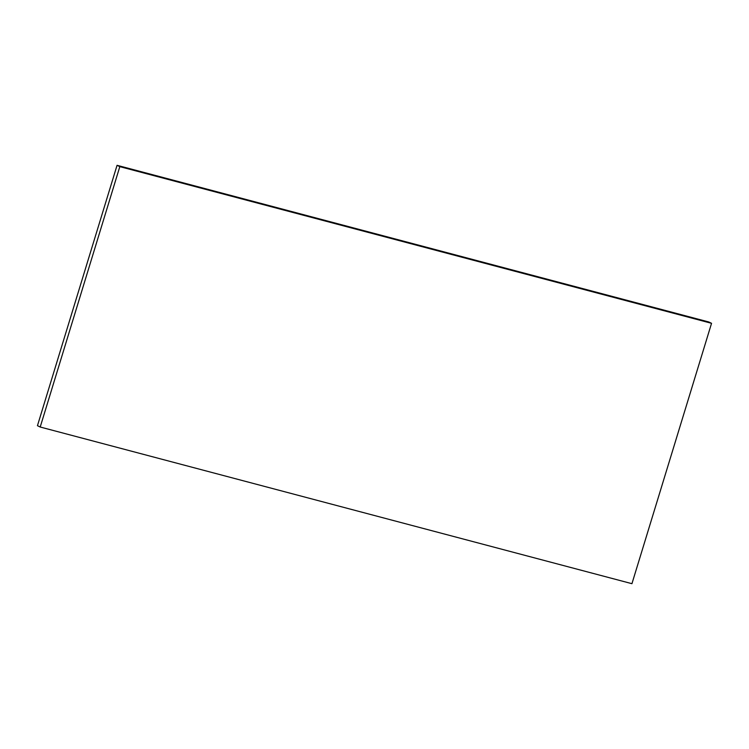 <?xml version="1.0" encoding="UTF-8"?>
<svg xmlns="http://www.w3.org/2000/svg" width="749" height="749" viewBox="0 0 749 749"><rect width="100%" height="100%" fill="white"/><g stroke="black" fill="none" stroke-linecap="round" stroke-linejoin="round"><path stroke-width="1.12" d="M40.212 427.024L37.45 425.685L117.059 165.314L119.821 166.643L40.212 427.024L631.941 583.686L711.55 323.315L119.821 166.643M711.55 323.315L708.788 321.976L117.059 165.314"/></g></svg>
